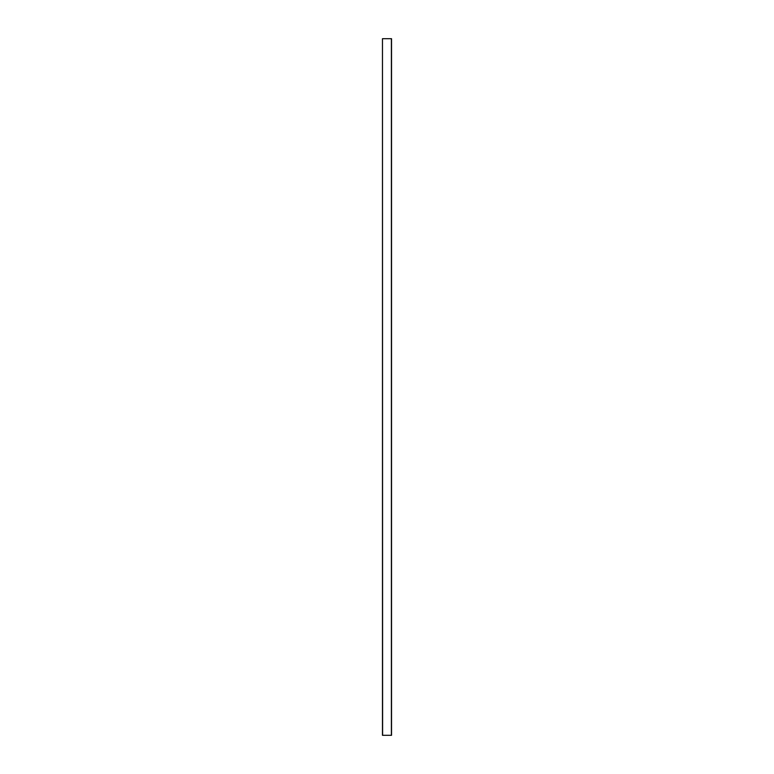 <?xml version="1.0" encoding="UTF-8"?>
<svg xmlns="http://www.w3.org/2000/svg" width="774" height="774" viewBox="0 0 774 774"><rect width="100%" height="100%" fill="white"/><g stroke="black" fill="none" stroke-linecap="round" stroke-linejoin="round"><path stroke-width="1.16" d="M382.472 735.3L382.472 38.7L382.472 735.3L382.472 38.7L382.608 735.3L391.392 735.3L391.392 38.7L382.608 38.7L391.392 38.7L391.392 735.3L391.528 38.7L391.528 735.3L382.472 735.3"/></g></svg>
